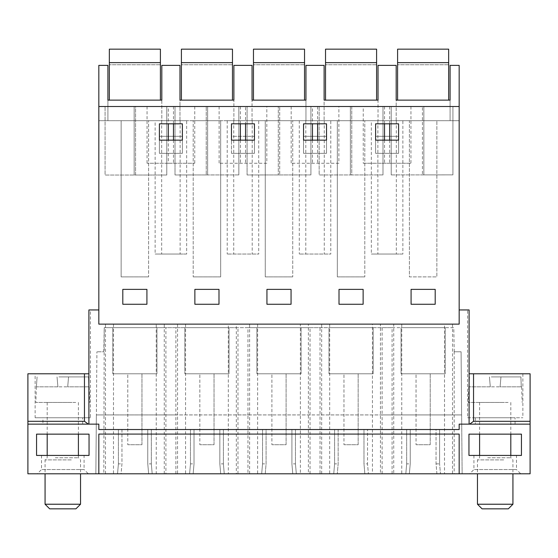 <?xml version="1.0" encoding="UTF-8"?>
<svg xmlns="http://www.w3.org/2000/svg" width="558" height="558" viewBox="0 0 558 558"><rect width="100%" height="100%" fill="white"/><g stroke="black" fill="none" stroke-linecap="round" stroke-linejoin="round"><path stroke-width="0.42" stroke-dasharray="2.79 2.09" d="M396.18 120.695L396.18 100.126L450.09 100.126L450.09 120.695L450.09 65.37L459.171 65.37L459.171 120.695L396.18 120.695L396.18 65.37L378.024 65.37L378.024 120.695L378.024 100.126L324.114 100.126L324.114 120.695L305.951 120.695L305.951 65.37L324.114 65.37L324.114 120.695L396.18 120.695M459.171 106.508L98.829 106.508M452.524 324.128L444.51 324.128L444.51 473.798L452.524 473.798L452.524 324.128L459.171 324.128L459.171 120.695L98.829 120.695L98.829 324.128L156.24 324.128L156.24 473.798L27.9 473.798L27.9 424.143L88.903 424.143L88.903 373.783L27.9 373.783L27.9 421.304L84.46 421.304L88.345 424.143L27.9 424.143L88.903 424.143L88.903 373.783L35.133 373.783L88.903 373.783L88.903 309.941L88.903 424.143L88.345 424.143M107.91 120.695L98.829 120.695L98.829 65.37L107.91 65.37L107.91 120.695L161.82 120.695L161.82 65.37L179.976 65.37L179.976 120.695L161.82 120.695L161.82 100.126L107.91 100.126L107.91 120.695M179.976 120.695L233.886 120.695L233.886 65.37L252.049 65.37L252.049 120.695L233.886 120.695L233.886 100.126L179.976 100.126L179.976 120.695M252.049 120.695L305.951 120.695L305.951 100.126L252.049 100.126L252.049 120.695M148.595 120.695L121.135 120.695L148.595 120.695L148.595 276.887L148.595 120.695M364.799 120.695L337.332 120.695L364.799 120.695L364.799 276.887L364.799 120.695M193.201 120.695L220.668 120.695L193.201 120.695L193.201 276.887L193.201 120.695M402.862 120.695L371.342 120.695L402.862 120.695L402.862 254.05L371.342 254.05L371.342 120.695M330.789 120.695L299.276 120.695L330.789 120.695L330.789 254.05L299.276 254.05L330.789 254.05M292.734 120.695L265.266 120.695L292.734 120.695L292.734 276.887L292.734 120.695M409.405 120.695L436.865 120.695L409.405 120.695L409.405 276.887L436.865 276.887L436.865 120.695L436.865 276.887L409.405 276.887L409.405 120.695M258.724 120.695L227.211 120.695L258.724 120.695L258.724 254.05L227.211 254.05L258.724 254.05M186.658 120.695L155.138 120.695L186.658 120.695L186.658 254.05L155.138 254.05L155.138 120.695M135.573 106.508L166.786 106.508L105.071 106.508L134.157 106.508L134.157 175.038L134.157 106.508L135.573 106.508L135.573 175.038L105.071 175.052L105.071 106.508L105.071 175.052L135.573 175.038L135.573 106.508M168.328 106.508L194.749 106.508L147.047 106.508L168.328 106.508L168.328 123.82M422.427 106.508L391.214 106.508L422.427 106.508L422.427 174.891L422.427 106.508L452.929 106.508L422.427 106.508M363.251 106.508L410.953 106.508L363.251 106.508L363.251 163.257L410.953 163.257L363.251 163.257M351.777 106.508L319.148 106.508L382.983 106.508L351.777 106.508L351.777 174.94L350.361 174.94L350.361 106.508L350.361 174.94L319.148 174.961L319.148 106.508L319.148 174.961L351.777 174.94L351.777 106.508M245.541 106.508L219.113 106.508L245.541 106.508L245.541 123.82M207.639 106.508L175.017 106.508L207.639 106.508L207.639 174.94L206.223 174.94L206.223 106.508L206.223 174.94L175.017 174.961L175.017 106.508L175.017 174.961L207.639 174.94L207.639 106.508M278.289 106.508L310.918 106.508L278.289 106.508L278.289 174.94L278.289 106.508M312.459 106.508L338.887 106.508L291.178 106.508L312.459 106.508L312.459 123.82M459.171 309.941L459.171 324.128L459.171 309.941L469.097 309.941L469.097 424.143L469.097 373.783L522.867 373.783L469.097 373.783L473.54 373.783L473.54 421.304L469.655 424.143L530.1 424.143L459.171 424.143L459.171 429.534L98.829 429.534L98.829 424.143L88.903 424.143M98.829 309.941L98.829 324.128L459.171 324.128L98.829 324.128L98.829 309.941L88.903 309.941L88.903 373.783M146.921 289.372L122.809 289.372L122.809 304.27L122.809 289.372L146.921 289.372L146.921 304.27L146.921 289.372L146.921 304.27L122.809 304.27L146.921 304.27L122.809 304.27L122.809 289.372L146.921 289.372M182.389 136.298L159.407 136.298L159.407 153.324L182.389 153.324L182.389 136.298L159.407 136.298L159.407 153.324L182.389 153.324L182.389 136.298M435.191 304.27L435.191 289.372L411.079 289.372L411.079 304.27L411.079 289.372L435.191 289.372L435.191 304.27L411.079 304.27L435.191 304.27L411.079 304.27L411.079 289.372L435.191 289.372L435.191 304.27M398.593 153.324L398.593 136.298L375.611 136.298L375.611 153.324L398.593 153.324L398.593 136.298L375.611 136.298L375.611 153.324L398.593 153.324M291.06 289.372L266.94 289.372L291.06 289.372L291.06 304.27L291.06 289.372L291.06 304.27L266.94 304.27L266.94 289.372L266.94 304.27L291.06 304.27L266.94 304.27L266.94 289.372L291.06 289.372M339.006 304.27L339.006 289.372L363.125 289.372L339.006 289.372L339.006 304.27L363.125 304.27L363.125 289.372L363.125 304.27L339.006 304.27L363.125 304.27L363.125 289.372L339.006 289.372L339.006 304.27M231.472 153.324L231.472 136.298L254.455 136.298L231.472 136.298L231.472 153.324L254.455 153.324L254.455 136.298L254.455 153.324L231.472 153.324M218.994 289.372L194.875 289.372L218.994 289.372L218.994 304.27L218.994 289.372L218.994 304.27L194.875 304.27L194.875 289.372L194.875 304.27L218.994 304.27L194.875 304.27L194.875 289.372L218.994 289.372M326.528 136.298L303.545 136.298L303.545 153.324L326.528 153.324L326.528 136.298L303.545 136.298L303.545 153.324L326.528 153.324L326.528 136.298M396.326 120.695L396.326 254.05L402.862 254.05M396.326 254.05L371.342 254.05M377.878 120.695L377.878 254.05M389.672 106.508L389.672 123.82M389.672 140.135L389.672 163.257M384.525 106.508L384.525 123.82M384.525 140.135L384.525 163.257M410.953 106.508L410.953 163.257M398.593 140.135L375.611 140.135L375.611 123.82L398.593 123.82L398.593 140.135M423.843 174.891L422.427 174.891L423.843 174.891L423.843 106.508L423.843 174.891L452.929 174.87L452.929 106.508L452.929 174.87L423.843 174.891M391.214 174.912L391.214 106.508L391.214 174.912L422.427 174.891L391.214 174.912M459.171 473.798L459.171 434.075M98.829 473.798L98.829 434.075M393.746 473.798L380.451 473.798L380.451 324.128L393.746 324.128L393.746 473.798L444.51 473.798M452.524 473.798L530.1 473.798L530.1 424.143L469.655 424.143M156.24 473.798L236.32 473.798L236.32 324.128L300.371 324.128L300.371 473.798L236.32 473.798M300.371 473.798L308.386 473.798L308.386 324.128L372.437 324.128L372.437 473.798L308.386 473.798M372.437 473.798L380.451 473.798M88.331 473.798L37.26 473.798L88.331 473.798L84.077 469.543L41.522 469.543L37.26 473.798M520.74 473.798L469.669 473.798L520.74 473.798L516.478 469.543L473.923 469.543L469.669 473.798M165.914 473.798L103.823 473.798L104.22 327.679L165.907 327.679L165.914 473.798L462.143 473.798L436.914 473.798L436.042 463.865L436.042 429.534L410.228 429.534L410.228 463.865L409.356 473.798L410.228 463.865L410.228 429.534L439.592 429.534L439.592 463.865L439.592 429.534L436.042 429.534L436.042 463.865L436.914 473.798L440.457 473.798L439.592 463.865L440.457 473.798L364.848 473.798L363.976 463.865L363.976 429.534L338.155 429.534L338.155 463.865L337.29 473.798L338.155 463.865L338.155 429.534L334.612 429.534L367.527 429.534L363.976 429.534L363.976 463.865L364.848 473.798L368.392 473.798L367.527 463.865L367.527 429.534L367.527 463.865L363.976 463.865M103.823 350.494L103.795 351.791L96.918 351.791L103.795 351.791L104.22 327.679L453.78 327.679L454.205 351.791L461.082 351.791L461.633 414.922L96.367 414.922L95.857 473.798L103.823 473.798M175.889 473.798L175.889 414.922L96.367 414.922L96.918 351.791L95.857 473.798L121.086 473.798L121.958 463.865L121.958 429.534L151.323 429.534L118.408 429.534L121.958 429.534L121.958 463.865L121.086 473.798L117.543 473.798L193.152 473.798L194.024 463.865L194.024 429.534L223.388 429.534L190.473 429.534L194.024 429.534L194.024 463.865L193.152 473.798L189.608 473.798L265.224 473.798L266.089 463.865L266.089 429.534L295.454 429.534L262.546 429.534L266.089 429.534L266.089 463.865L265.224 473.798L261.674 473.798L368.392 473.798L367.527 463.865M392.086 473.798L392.086 327.679L382.111 327.679L382.111 414.922L454.177 414.922L454.177 350.494L454.205 351.791L461.082 351.791L462.143 473.798L461.633 414.922L454.177 414.922L454.177 473.798M292.776 473.798L291.911 463.865L291.911 429.534L291.911 463.865L292.776 473.798M220.71 473.798L219.845 463.865L219.845 429.534L219.845 463.865L220.71 473.798M148.644 473.798L147.772 463.865L147.772 429.534L147.772 463.865L148.644 473.798M393.746 324.128L444.51 324.128M380.451 324.128L372.437 324.128M308.386 324.128L300.371 324.128M236.32 324.128L228.306 324.128L228.306 473.798M164.254 473.798L164.254 324.128L228.306 324.128M164.254 324.128L156.24 324.128M406.677 463.865L405.812 473.798L406.677 463.865L406.677 429.534L406.677 463.865L410.228 463.865M436.042 463.865L439.592 463.865M392.086 327.679L453.78 327.679L454.177 350.494M175.889 327.679L237.98 327.679L237.98 414.922L175.889 414.922L175.889 327.679L165.907 327.679M237.98 473.798L237.98 414.922L247.954 414.922L247.954 327.679L237.98 327.679M247.954 327.679L310.046 327.679L310.046 414.922L320.02 414.922L320.02 473.798M382.111 473.798L382.111 414.922L320.02 414.922L320.02 327.679L310.046 327.679M320.02 327.679L382.111 327.679M156.951 327.679L112.779 327.679L156.951 327.679L156.951 373.783L112.779 373.783L156.951 373.783L156.951 327.679M256.91 327.679L301.09 327.679L256.91 327.679L256.91 373.783L301.09 373.783L256.91 373.783L256.91 327.679M229.024 327.679L184.844 327.679L229.024 327.679L229.024 373.783L184.844 373.783L229.024 373.783L229.024 327.679M373.156 327.679L328.976 327.679L373.156 327.679L373.156 373.783L328.976 373.783L373.156 373.783L373.156 327.679M401.049 327.679L445.221 327.679L401.049 327.679L401.049 373.783L445.221 373.783L401.049 373.783L401.049 327.679M445.221 327.679L445.221 373.783L445.221 327.679M473.54 373.783L530.1 373.783L530.1 421.304L473.54 421.304M469.097 373.783L469.097 309.941L467.541 309.941L469.097 309.941L469.097 424.143M473.923 455.426L473.923 469.543L516.478 469.543L516.478 455.426L473.923 455.426L516.478 455.426M467.541 417.761L522.867 417.761L467.541 417.761L467.541 309.941M522.867 373.783L522.867 417.761M515.062 417.761L475.339 417.761L515.062 417.761L515.062 424.143L475.339 424.143L515.062 424.143M475.339 417.761L475.339 424.143M521.444 455.426L521.444 434.145L468.957 434.145L468.957 455.426L521.444 455.426M233.739 120.695L233.739 254.05M252.195 120.695L252.195 254.05M227.211 120.695L227.211 254.05M180.122 120.695L180.122 254.05L186.658 254.05M180.122 254.05L155.138 254.05M161.674 120.695L161.674 254.05M220.668 276.887L220.668 120.695L220.668 276.887L193.201 276.887L220.668 276.887M254.455 140.135L231.472 140.135L231.472 123.82L254.455 123.82L254.455 140.135M266.822 163.257L219.113 163.257L266.822 163.257L266.822 106.508M219.113 106.508L219.113 163.257M240.393 106.508L240.393 123.82M240.393 140.135L240.393 163.257M245.541 140.135L245.541 163.257M310.046 473.798L310.046 414.922L247.954 414.922L247.954 473.798M168.328 163.257L194.749 163.257L147.047 163.257L168.328 163.257L168.328 140.135M173.475 106.508L173.475 123.82M173.475 140.135L173.475 163.257M194.749 106.508L194.749 163.257M147.047 106.508L147.047 163.257M182.389 140.135L159.407 140.135L159.407 123.82L182.389 123.82L182.389 140.135M238.852 174.919L238.852 106.508L238.852 174.919L207.639 174.94L238.852 174.919M223.388 463.865L224.26 473.798L223.388 463.865L223.388 429.534L223.388 463.865L219.845 463.865M190.473 463.865L189.608 473.798L190.473 463.865L190.473 429.534L190.473 463.865L194.024 463.865M184.844 327.679L184.844 373.783L184.844 327.679M305.805 120.695L305.805 254.05M324.261 120.695L324.261 254.05M299.276 120.695L299.276 254.05M265.266 276.887L265.266 120.695L265.266 276.887L292.734 276.887L265.266 276.887M326.528 140.135L303.545 140.135L303.545 123.82L326.528 123.82L326.528 140.135M338.887 163.257L291.178 163.257L338.887 163.257L338.887 106.508M291.178 106.508L291.178 163.257M312.459 140.135L312.459 163.257M317.607 106.508L317.607 123.82M317.607 140.135L317.607 163.257M310.918 174.919L310.918 106.508L310.918 174.919L247.082 174.961L247.082 106.508L247.082 174.961L279.711 174.94L279.711 106.508L279.711 174.94L310.918 174.919M295.454 463.865L296.326 473.798L295.454 463.865L295.454 429.534L295.454 463.865L291.911 463.865M262.546 463.865L261.674 473.798L262.546 463.865L262.546 429.534L262.546 463.865L266.089 463.865M301.09 327.679L301.09 373.783L301.09 327.679M337.332 276.887L337.332 120.695L337.332 276.887L364.799 276.887L337.332 276.887M382.983 174.919L382.983 106.508L382.983 174.919L351.777 174.94L382.983 174.919M334.612 463.865L333.74 473.798L334.612 463.865L334.612 429.534L334.612 463.865L338.155 463.865M328.976 327.679L328.976 373.783L328.976 327.679M121.135 276.887L121.135 120.695L121.135 276.887L148.595 276.887L121.135 276.887M151.323 463.865L152.188 473.798L151.323 463.865L151.323 429.534L151.323 463.865L147.772 463.865M118.408 463.865L117.543 473.798L118.408 463.865L118.408 429.534L118.408 463.865L121.958 463.865M166.786 175.017L166.786 106.508L166.786 175.017L135.573 175.038L166.786 175.017M112.779 327.679L112.779 373.783L112.779 327.679M90.459 309.941L88.903 309.941L90.459 309.941L90.459 417.761L35.133 417.761L35.133 373.783M41.522 455.426L41.522 469.543L84.077 469.543L84.077 455.426L41.522 455.426L84.077 455.426M35.133 417.761L90.459 417.761M82.661 417.761L42.938 417.761L82.661 417.761L82.661 424.143L42.938 424.143L42.938 417.761M42.938 424.143L82.661 424.143M36.556 455.426L36.556 434.145L89.043 434.145L89.043 455.426L36.556 455.426M160.404 100.126L160.404 49.16L109.333 49.16L109.333 100.126L160.404 100.126L109.333 100.126M160.404 64.763L160.404 49.16L109.333 49.16L109.333 64.763L109.333 49.16L160.404 49.16L160.404 64.763L109.333 64.763L160.404 64.763M160.404 62.636L109.333 62.636M232.47 100.126L232.47 49.16L181.399 49.16L181.399 100.126L232.47 100.126L181.399 100.126M232.47 64.763L232.47 49.16L181.399 49.16L181.399 64.763L181.399 49.16L232.47 49.16L232.47 64.763L181.399 64.763L232.47 64.763M232.47 62.636L181.399 62.636M304.535 100.126L304.535 49.16L253.465 49.16L253.465 100.126L304.535 100.126L253.465 100.126M304.535 64.763L304.535 49.16L253.465 49.16L253.465 64.763L253.465 49.16L304.535 49.16L304.535 64.763L253.465 64.763L304.535 64.763M304.535 62.636L253.465 62.636M376.601 100.126L376.601 49.16L325.53 49.16L325.53 100.126L376.601 100.126L325.53 100.126M376.601 64.763L376.601 49.16L325.53 49.16L325.53 64.763L325.53 49.16L376.601 49.16L376.601 64.763L325.53 64.763L376.601 64.763M376.601 62.636L325.53 62.636M448.667 100.126L448.667 49.16L397.596 49.16L397.596 100.126L448.667 100.126L397.596 100.126M448.667 64.763L448.667 49.16L397.596 49.16L397.596 64.763L397.596 49.16L448.667 49.16L448.667 64.763L397.596 64.763L448.667 64.763M448.667 62.636L397.596 62.636M141.962 373.783L141.962 444.712L127.775 444.712L141.962 444.712L141.962 373.783L127.775 373.783L127.775 444.712L127.775 373.783L141.962 373.783M214.028 373.783L214.028 444.712L199.841 444.712L214.028 444.712L214.028 373.783L199.841 373.783L199.841 444.712L199.841 373.783L214.028 373.783M286.094 373.783L286.094 444.712L271.906 444.712L286.094 444.712L286.094 373.783L271.906 373.783L271.906 444.712L271.906 373.783L286.094 373.783M358.159 373.783L358.159 444.712L343.972 444.712L358.159 444.712L358.159 373.783L343.972 373.783L343.972 444.712L343.972 373.783L358.159 373.783M430.225 373.783L430.225 444.712L416.038 444.712L430.225 444.712L430.225 373.783L416.038 373.783L416.038 444.712L416.038 373.783L430.225 373.783M57.906 386.834L57.035 376.908L57.906 386.834L36.737 386.834L67.692 386.834L68.564 376.908L67.692 386.834L57.906 386.834L57.035 376.908L57.906 386.834M58.897 376.908L88.513 376.908L58.897 376.908M66.702 376.908L88.513 376.908L68.564 376.908L67.692 386.834L88.862 386.834L67.692 386.834L68.564 376.908L66.702 376.908M37.086 376.908L36.389 386.834L37.086 376.908M88.862 386.834L88.513 376.908L88.862 386.834M75.721 402.444L35.845 402.444L75.721 402.444M70.28 402.444L47.193 402.444L70.28 402.444M55.319 457.769L78.406 457.769L55.319 457.769M71.298 459.897L45.065 459.897L71.298 459.897M45.065 504.23L80.533 504.23M75.923 508.84L49.676 508.84M490.308 386.834L489.436 376.908L490.308 386.834L469.139 386.834L500.094 386.834L500.965 376.908L500.094 386.834L490.308 386.834L489.436 376.908L490.308 386.834M491.298 376.908L520.914 376.908L491.298 376.908M499.103 376.908L520.914 376.908L500.965 376.908L500.094 386.834L521.263 386.834L500.094 386.834L500.965 376.908L499.103 376.908M469.487 376.908L468.79 386.834L469.487 376.908M521.263 386.834L520.914 376.908L521.263 386.834M508.122 402.444L468.246 402.444L508.122 402.444M502.681 402.444L479.594 402.444L502.681 402.444M487.72 457.769L510.807 457.769L487.72 457.769M503.7 459.897L477.467 459.897L503.7 459.897M477.467 504.23L512.935 504.23M508.324 508.84L482.077 508.84M401.76 324.128L401.76 473.798M249.614 473.798L249.614 324.128M185.563 324.128L185.563 473.798M177.549 324.128L177.549 473.798M321.68 473.798L321.68 324.128M257.629 324.128L257.629 473.798M329.694 324.128L329.694 473.798M105.476 473.798L105.476 324.128M113.49 324.128L113.49 473.798M84.46 421.304L84.46 373.783M89.21 386.834L89.754 402.444M36.389 386.834L35.845 402.444M47.193 402.444L47.193 434.145M47.193 455.426L47.193 457.769L45.065 459.897L45.065 473.798M78.406 402.444L78.406 434.145M78.406 455.426L78.406 457.769L80.533 459.897L80.533 473.798M521.611 386.834L522.155 402.444M468.79 386.834L468.246 402.444M479.594 402.444L479.594 434.145M479.594 455.426L479.594 457.769L477.467 459.897L477.467 473.798M510.807 402.444L510.807 434.145M510.807 455.426L510.807 457.769L512.935 459.897L512.935 473.798"/><path stroke-width="0.84" d="M396.18 100.126L396.18 65.37L378.024 65.37L378.024 100.126L324.114 100.126L324.114 65.37L305.951 65.37L305.951 100.126L252.049 100.126L252.049 65.37L233.886 65.37L233.886 100.126L179.976 100.126L179.976 65.37L161.82 65.37L161.82 100.126L107.91 100.126L107.91 65.37L98.829 65.37L98.829 106.508L459.171 106.508L459.171 65.37L450.09 65.37L450.09 100.126L396.18 100.126M98.829 106.508L98.829 324.128L459.171 324.128L459.171 106.508M122.809 289.372L146.921 289.372L146.921 304.27L122.809 304.27L122.809 289.372M182.389 140.135L159.407 140.135L159.407 123.82L182.389 123.82L182.389 140.135M411.079 289.372L411.079 304.27L435.191 304.27L435.191 289.372L411.079 289.372M398.593 140.135L398.593 123.82L375.611 123.82L375.611 140.135L398.593 140.135M266.94 289.372L291.06 289.372L291.06 304.27L266.94 304.27L266.94 289.372M363.125 289.372L363.125 304.27L339.006 304.27L339.006 289.372L363.125 289.372M231.472 140.135L231.472 123.82L254.455 123.82L254.455 140.135L231.472 140.135M194.875 289.372L218.994 289.372L218.994 304.27L194.875 304.27L194.875 289.372M326.528 140.135L303.545 140.135L303.545 123.82L326.528 123.82L326.528 140.135M389.672 123.82L389.672 140.135M384.525 123.82L384.525 140.135M98.829 473.798L459.171 473.798L459.171 434.075L98.829 434.075L98.829 473.798L27.9 473.798L27.9 424.143L98.829 424.143L98.829 429.534L459.171 429.534L459.171 424.143L530.1 424.143L530.1 421.304L473.54 421.304L469.655 424.143M459.171 473.798L530.1 473.798L530.1 373.783L469.097 373.783M89.043 434.145L89.043 455.426L36.556 455.426L36.556 434.145L89.043 434.145M468.957 434.145L468.957 455.426L521.444 455.426L521.444 434.145L468.957 434.145M459.171 309.941L469.097 309.941L469.097 424.143M98.829 309.941L88.903 309.941L88.903 424.143M240.393 123.82L240.393 140.135M245.541 123.82L245.541 140.135M173.475 123.82L173.475 140.135M168.328 123.82L168.328 140.135M312.459 123.82L312.459 140.135M317.607 123.82L317.607 140.135M84.46 421.304L84.46 373.783L27.9 373.783L27.9 424.143L27.9 421.304L84.46 421.304L88.345 424.143M84.46 373.783L88.903 373.783M160.404 62.636L160.404 49.16L109.333 49.16L109.333 62.636L160.404 62.636L160.404 100.126M109.333 100.126L109.333 62.636M232.47 62.636L232.47 49.16L181.399 49.16L181.399 62.636L232.47 62.636L232.47 100.126M181.399 100.126L181.399 62.636M304.535 62.636L304.535 49.16L253.465 49.16L253.465 62.636L304.535 62.636L304.535 100.126M253.465 100.126L253.465 62.636M376.601 62.636L376.601 49.16L325.53 49.16L325.53 62.636L376.601 62.636L376.601 100.126M325.53 100.126L325.53 62.636M448.667 62.636L448.667 49.16L397.596 49.16L397.596 62.636L448.667 62.636L448.667 100.126M397.596 100.126L397.596 62.636M80.533 473.798L80.533 504.23L45.065 504.23L45.065 473.798M45.065 504.23L49.676 508.84L75.923 508.84L80.533 504.23M512.935 473.798L512.935 504.23L477.467 504.23L477.467 473.798M477.467 504.23L482.077 508.84L508.324 508.84L512.935 504.23M473.54 373.783L473.54 421.304M47.193 434.145L47.193 455.426M78.406 434.145L78.406 455.426M479.594 434.145L479.594 455.426M510.807 434.145L510.807 455.426"/></g></svg>
